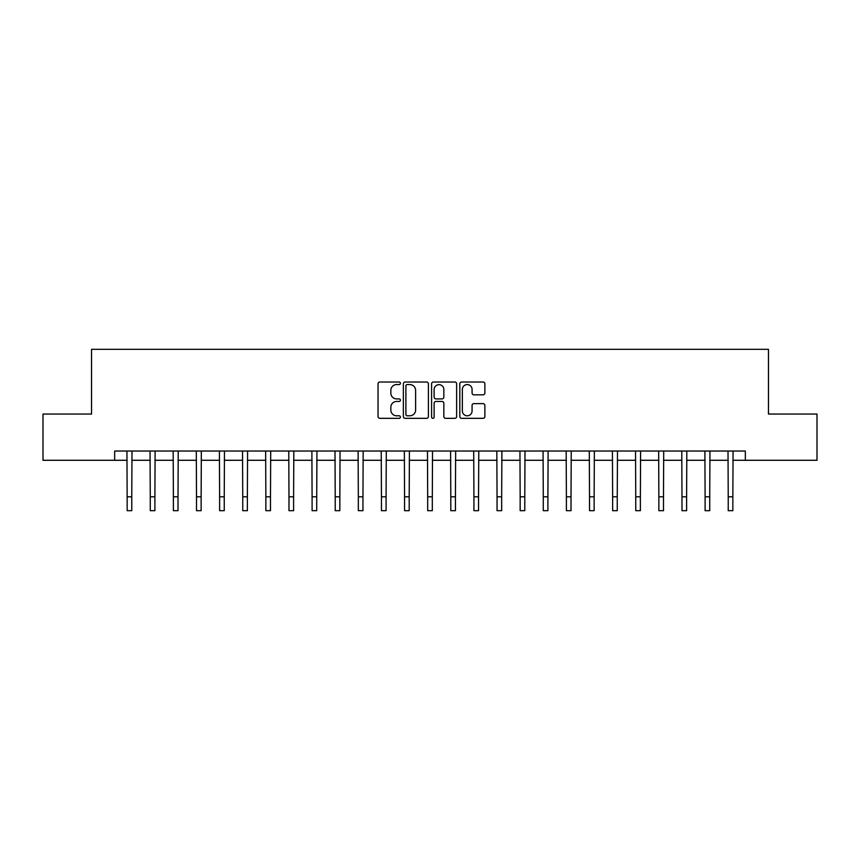 <?xml version="1.0" encoding="UTF-8"?>
<svg xmlns="http://www.w3.org/2000/svg" width="860" height="860" viewBox="0 0 860 860"><rect width="100%" height="100%" fill="white"/><g stroke="black" fill="none" stroke-linecap="round" stroke-linejoin="round"><path stroke-width="1.29" d="M400.405 383.291A1.268 1.268 0 0 0 399.137 382.023L379.851 382.023A1.817 1.817 0 0 0 378.035 383.839L378.035 416.519A1.817 1.817 0 0 0 379.851 418.336L399.137 418.336A1.268 1.268 0 0 0 400.405 417.057A1.268 1.268 0 0 0 399.137 415.788L396.643 415.788A5.805 5.805 0 0 1 390.838 409.983L390.838 407.253A5.805 5.805 0 0 1 396.643 401.448L399.137 401.448A1.268 1.268 0 0 0 400.405 400.179A1.268 1.268 0 0 0 399.137 398.911L396.643 398.911A5.805 5.805 0 0 1 390.838 393.095L390.838 390.375A5.805 5.805 0 0 1 396.643 384.57L399.137 384.57A1.268 1.268 0 0 0 400.405 383.291M483.051 394.826A1.817 1.817 0 0 0 484.868 393.009L484.868 383.839A1.817 1.817 0 0 0 483.051 382.023L461.637 382.023A1.817 1.817 0 0 0 459.82 383.839L459.82 416.519A1.817 1.817 0 0 0 461.637 418.336L483.051 418.336A1.817 1.817 0 0 0 484.868 416.519L484.868 405.447A1.817 1.817 0 0 0 483.051 403.63L473.881 403.63A1.817 1.817 0 0 0 472.075 405.447L472.075 410.929A4.859 4.859 0 0 1 467.216 415.788A4.859 4.859 0 0 1 462.358 410.929L462.358 389.419A4.859 4.859 0 0 1 467.216 384.57A4.859 4.859 0 0 1 472.075 389.419L472.075 393.009A1.817 1.817 0 0 0 473.881 394.826L483.051 394.826M114.67 460.283L43 460.283L43 414.047L91.547 414.047L91.547 349.321L768.453 349.321L768.453 414.047L817 414.047L817 460.283L745.33 460.283L745.33 451.038L114.67 451.038L114.67 460.283L127.151 460.283M428.409 383.839A1.817 1.817 0 0 0 426.592 382.023L405.178 382.023A1.817 1.817 0 0 0 403.362 383.839L403.362 416.519A1.817 1.817 0 0 0 405.178 418.336L426.592 418.336A1.817 1.817 0 0 0 428.409 416.519L428.409 383.839M433.408 382.023L454.822 382.023A1.817 1.817 0 0 1 456.638 383.839L456.638 416.519A1.817 1.817 0 0 1 454.822 418.336L445.663 418.336A1.817 1.817 0 0 1 443.846 416.519L443.846 403.265A1.817 1.817 0 0 0 442.029 401.448L435.945 401.448A1.817 1.817 0 0 0 434.128 403.265L434.128 417.057A1.268 1.268 0 0 1 432.86 418.336A1.268 1.268 0 0 1 431.591 417.057L431.591 383.839A1.817 1.817 0 0 1 433.408 382.023M131.773 460.283L150.263 460.283M154.897 460.283L173.387 460.283M178.009 460.283L196.51 460.283M201.132 460.283L219.623 460.283M224.245 460.283L242.746 460.283M247.368 460.283L265.858 460.283M270.481 460.283L288.981 460.283M293.604 460.283L312.094 460.283M316.716 460.283L335.217 460.283M339.84 460.283L358.33 460.283M362.952 460.283L381.453 460.283M386.075 460.283L404.565 460.283M409.199 460.283L427.689 460.283M432.311 460.283L450.801 460.283M455.435 460.283L473.925 460.283M478.547 460.283L497.048 460.283M501.67 460.283L520.16 460.283M524.783 460.283L543.284 460.283M547.906 460.283L566.396 460.283M571.018 460.283L589.519 460.283M594.142 460.283L612.632 460.283M617.254 460.283L635.755 460.283M640.378 460.283L658.867 460.283M663.49 460.283L681.991 460.283M686.613 460.283L705.103 460.283M709.736 460.283L728.226 460.283M732.849 460.283L745.33 460.283M407.167 384.57A1.268 1.268 0 0 0 405.898 385.839L405.898 414.52A1.268 1.268 0 0 0 407.167 415.788L409.801 415.788A5.805 5.805 0 0 0 415.616 409.983L415.616 390.375A5.805 5.805 0 0 0 409.801 384.57L407.167 384.57M443.846 389.515A4.859 4.859 0 0 0 438.987 384.656A4.859 4.859 0 0 0 434.128 389.515L434.128 397.094A1.817 1.817 0 0 0 435.945 398.911L442.029 398.911A1.817 1.817 0 0 0 443.846 397.094L443.846 389.515M126.936 451.038L127.151 496.811L131.773 496.811L131.988 451.038M127.151 496.811L127.151 510.679L131.773 510.679L131.773 496.811M150.049 451.038L150.263 496.811L154.897 496.811L155.112 451.038M150.263 496.811L150.263 510.679L154.897 510.679L154.897 496.811M173.172 451.038L173.387 496.811L178.009 496.811L178.235 451.038M173.387 496.811L173.387 510.679L178.009 510.679L178.009 496.811M196.284 451.038L196.51 496.811L201.132 496.811L201.347 451.038M196.51 496.811L196.51 510.679L201.132 510.679L201.132 496.811M219.407 451.038L219.623 496.811L224.245 496.811L224.471 451.038M219.623 496.811L219.623 510.679L224.245 510.679L224.245 496.811M242.52 451.038L242.746 496.811L247.368 496.811L247.583 451.038M242.746 496.811L242.746 510.679L247.368 510.679L247.368 496.811M265.643 451.038L265.858 496.811L270.481 496.811L270.707 451.038M265.858 496.811L265.858 510.679L270.481 510.679L270.481 496.811M288.756 451.038L288.981 496.811L293.604 496.811L293.819 451.038M288.981 496.811L288.981 510.679L293.604 510.679L293.604 496.811M311.879 451.038L312.094 496.811L316.716 496.811L316.942 451.038M312.094 496.811L312.094 510.679L316.716 510.679L316.716 496.811M334.991 451.038L335.217 496.811L339.84 496.811L340.055 451.038M335.217 496.811L335.217 510.679L339.84 510.679L339.84 496.811M358.115 451.038L358.33 496.811L362.952 496.811L363.178 451.038M358.33 496.811L358.33 510.679L362.952 510.679L362.952 496.811M381.227 451.038L381.453 496.811L386.075 496.811L386.29 451.038M381.453 496.811L381.453 510.679L386.075 510.679L386.075 496.811M404.35 451.038L404.565 496.811L409.199 496.811L409.414 451.038M404.565 496.811L404.565 510.679L409.199 510.679L409.199 496.811M427.474 451.038L427.689 496.811L432.311 496.811L432.526 451.038M427.689 496.811L427.689 510.679L432.311 510.679L432.311 496.811M450.586 451.038L450.801 496.811L455.435 496.811L455.649 451.038M450.801 496.811L450.801 510.679L455.435 510.679L455.435 496.811M473.709 451.038L473.925 496.811L478.547 496.811L478.773 451.038M473.925 496.811L473.925 510.679L478.547 510.679L478.547 496.811M496.822 451.038L497.048 496.811L501.67 496.811L501.885 451.038M497.048 496.811L497.048 510.679L501.67 510.679L501.67 496.811M519.945 451.038L520.16 496.811L524.783 496.811L525.009 451.038M520.16 496.811L520.16 510.679L524.783 510.679L524.783 496.811M543.058 451.038L543.284 496.811L547.906 496.811L548.121 451.038M543.284 496.811L543.284 510.679L547.906 510.679L547.906 496.811M566.181 451.038L566.396 496.811L571.018 496.811L571.244 451.038M566.396 496.811L566.396 510.679L571.018 510.679L571.018 496.811M589.293 451.038L589.519 496.811L594.142 496.811L594.357 451.038M589.519 496.811L589.519 510.679L594.142 510.679L594.142 496.811M612.417 451.038L612.632 496.811L617.254 496.811L617.48 451.038M612.632 496.811L612.632 510.679L617.254 510.679L617.254 496.811M635.529 451.038L635.755 496.811L640.378 496.811L640.592 451.038M635.755 496.811L635.755 510.679L640.378 510.679L640.378 496.811M658.653 451.038L658.867 496.811L663.49 496.811L663.716 451.038M658.867 496.811L658.867 510.679L663.49 510.679L663.49 496.811M681.765 451.038L681.991 496.811L686.613 496.811L686.828 451.038M681.991 496.811L681.991 510.679L686.613 510.679L686.613 496.811M704.888 451.038L705.103 496.811L709.736 496.811L709.951 451.038M705.103 496.811L705.103 510.679L709.736 510.679L709.736 496.811M728.011 451.038L728.226 496.811L732.849 496.811L733.064 451.038M728.226 496.811L728.226 510.679L732.849 510.679L732.849 496.811"/></g></svg>
